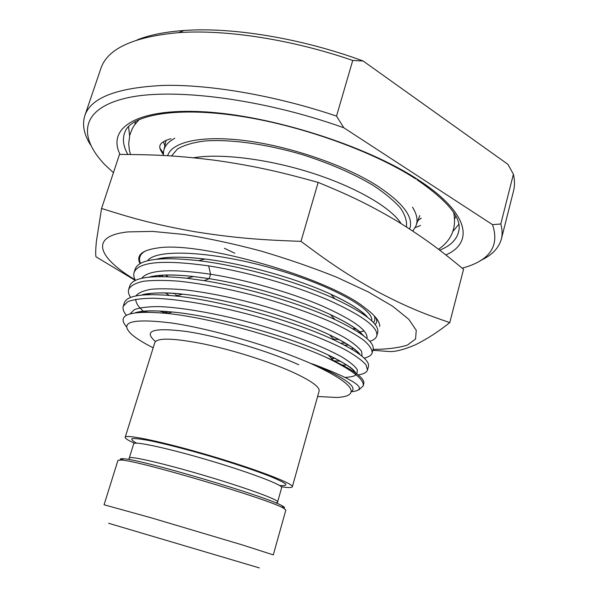 <?xml version="1.0" encoding="UTF-8"?>
<svg xmlns="http://www.w3.org/2000/svg" width="598" height="598" viewBox="0 0 598 598"><rect width="100%" height="100%" fill="white"/><g stroke="black" fill="none" stroke-linecap="round" stroke-linejoin="round"><path stroke-width="0.9" d="M363.098 60.981L507.934 164.338L513.405 174.25L500.78 223.981L492.528 224.661L343.79 127.755L336.532 116.094L352.738 60.458L363.098 60.981C301.444 38.227 231.972 26.932 183.967 30.498L178.66 32.636C225.244 29.272 291.742 39.393 352.738 60.458M137.121 39.916C149.403 35.005 165.018 31.866 183.967 30.498M113.433 172.673L104.74 164.607C78.353 136.935 79.975 109.277 125.244 98.311C170.109 87.301 261.079 98.177 343.79 127.755M90.717 145.187C83.967 134.565 81.993 124.728 84.819 115.661L100.8 68.71C107.192 48.827 133.145 36.799 178.66 32.636M84.819 115.661C90.866 97.586 117.305 87.502 164.121 85.394C210.735 84.453 275.865 95.643 336.532 116.094M480.344 260.601C491.788 255.368 498.799 248.192 501.371 239.051L513.533 190.971C514.848 185.836 514.803 180.267 513.405 174.25M501.371 239.051C502.544 234.468 502.35 229.445 500.78 223.981M462.202 268.158C489.665 260.735 499.779 246.241 492.528 224.661M160.002 148.297L163.359 153.095M415.109 227.666L420.536 225.476M171.544 155.973L177.374 149.059C183.78 145.254 192.78 142.578 204.359 141.038C229.438 139.005 265.594 143.819 301.915 154.508C329.491 163.247 353.209 173.525 373.07 185.335C384.813 193.064 393.895 200.584 400.324 207.872C405.123 214.869 407.156 221.163 406.423 226.747L406.378 226.919M193.49 157.76C221.297 153.058 269.631 159.225 313.614 173.532C357.619 187.847 391.638 208.194 401.086 223.592M174.347 293.902L173.54 293.356M176.956 295.666L175.573 294.717M159.195 310.997L167.276 313.307M146.308 311.012L146.136 311.558L145.419 311.065M146.816 312.119L146.136 311.558M160.922 275.23L163.015 276.59M168.105 276.732L165.414 275.013M169.234 295.39L165.399 292.938M157.289 259.158C167.941 256.594 183.803 256.549 204.867 259.024L205.099 259.054C244.373 263.681 297.034 278.653 330.567 294.119L330.761 294.209C349.075 302.685 361.177 310.257 367.052 316.925M364.145 330.918L358.531 332.256M147.601 260.75C155.981 248.574 211.057 251.04 270.774 267.859C330.545 284.573 374.37 309.383 371.754 320.872M355.967 328.81L353.283 329.027M333.482 339.051L339.148 339.597M376.785 335.829L377.704 332.436C379.558 324.43 365.326 313.24 335.007 298.88C298.671 282.106 241.136 265.714 198.723 260.668C160.062 256.46 138.886 259.27 135.185 269.078L134.109 272.434C138.497 261.737 163.344 259.554 208.657 265.886C247.49 271.941 294.807 285.612 328.22 300.009C362.201 315.333 378.392 327.27 376.785 335.829C376.075 338.244 373.757 340.09 369.811 341.361M182.241 294.313L181.799 294.096M373.1 349.389C387.265 349.292 398.702 347.849 407.417 345.083L415.55 339.006L416.26 330.328L408.748 319.265L392.692 306.266L368.375 291.981L336.868 277.308C312.844 267.635 287.339 258.822 260.369 250.868C233.414 243.722 207.947 238.251 183.967 234.453L152.475 231.404L128.009 231.897C88.541 236.083 98.192 257.843 135.141 279.812M140.037 263.658C135.963 255.503 141.636 250.315 157.05 248.088C198.626 240.426 328.93 277.846 365.281 308.09C375.051 315.34 379.872 321.477 379.745 326.501M152.557 276.829L151.989 276.396M372.853 350.279L389.687 351.557C395.599 351.803 404.196 349.546 415.468 344.777C427.286 338.887 438.723 331.486 449.771 322.591C427.368 314.877 409.832 308.665 377.704 291.764C345.36 273.899 326.344 260.265 300.996 241.36C265.213 240.045 238.355 238.639 194.866 231.718C152.004 224.108 129.871 217.373 101.578 208.47L96.39 241.345C95.59 249.777 95.471 254.935 96.031 256.819L135.312 280.447M101.578 208.47L119.48 154.419C150.315 154.65 174.168 155.024 217.067 160.548C260.115 166.857 285.052 173.285 318.158 182.405L300.996 241.36M449.771 322.591L463.562 269.294C443.649 252.917 428.063 240.291 397.05 221.118C365.43 202.43 345.382 193.662 318.158 182.405M149.575 294.62L148.244 293.625M135.447 280.38C133.817 277.45 133.376 274.803 134.109 272.434M345.689 343.237L341.66 342.998M141.711 278.302C148.162 269.892 171.118 268.532 210.571 274.228C246.757 279.916 290.725 292.564 321.821 305.802C353.478 319.9 368.525 330.814 366.97 338.55M348.679 345.061L344.418 345.113M149.702 277.061C159.128 274.549 173.734 274.37 193.535 276.523L209.21 278.668C249.291 284.925 299.426 300.054 330.335 314.563L330.425 314.608C347.558 322.681 358.553 329.7 363.427 335.672M353.739 348.522L351.048 348.784M372.165 352.835L373.092 349.419C374.759 342.527 362.074 332.593 335.044 319.624C301.728 303.993 247.363 287.526 204.12 280.656L186.882 278.249C151.974 274.699 132.943 277.24 129.788 285.881L128.705 289.26C130.685 285.709 135.507 283.056 143.176 281.307C152.475 280.156 164.301 280.111 178.653 281.172C202.333 283.699 228.72 288.797 257.813 296.459C286.756 304.629 311.999 313.509 333.557 323.099C346.377 329.244 356.468 334.977 363.823 340.292C369.482 345.24 372.262 349.419 372.165 352.827C371.433 355.287 368.764 357.051 364.16 358.127M130.603 297.438C128.607 294.388 127.972 291.66 128.705 289.26M335.583 358.583L331.21 358.127M167.933 313.135L164.839 311.334M148.214 294.657L147.287 293.768M354.367 372.113L355.205 372.053M367.508 369.945L368.443 366.514C369.923 360.616 358.636 351.856 334.588 340.24C295.569 321.537 222.329 300.719 175.588 296.01C144.125 292.96 127.045 295.218 124.362 302.797L123.27 306.191L127.658 301.736C133.242 299.546 141.614 298.372 152.789 298.223C177.24 298.798 214.129 305.092 252.229 315.296C290.232 325.82 325.05 338.976 346.272 350.301C355.75 355.773 362.328 360.601 365.998 364.795L367.508 369.945C366.746 372.434 363.621 374.094 358.135 374.916M126.395 315.296C123.532 311.827 122.493 308.792 123.27 306.191M325.192 356.901C352.05 369.841 364.705 379.536 363.158 385.972L363.771 383.714C365.064 378.706 355.01 371.029 333.602 360.691L325.192 356.901C283.16 337.997 210.13 317.77 166.872 313.404C129.579 310.16 116.117 314.623 126.484 326.792M363.158 385.972L358.8 389.911M317.598 396.504L336.913 397.483C346.646 396.952 351.392 394.755 351.146 390.883C350.6 384.716 337.07 375.551 310.564 363.39L314.01 364.474C345.741 378.198 358.112 387.332 351.123 391.869M314.01 364.474C356.423 380.522 369.101 389.59 352.035 391.683M310.564 363.39C271.918 346.384 211.064 328.728 171.394 322.965C131.343 318.121 118.24 322.045 132.061 334.76C136.8 338.737 143.841 343.088 153.185 347.804M281.695 486.809C288.378 487.811 291.929 487.804 292.347 486.779C294.067 483.857 256.998 469.527 210.616 455.811C164.233 442.049 125.341 433.879 125.191 437.265C124.989 438.356 127.965 440.292 134.109 443.096M273.301 554.899L242.212 544.89L151.122 517.786L104.067 504.772L117.978 460.333L121.192 460.034C137.989 460.4 269.018 499.21 283.303 508.053L285.837 510.057L273.301 554.899M259.397 567.928L108.634 523.272M121.005 460.019C119.525 458.92 120.362 458.509 123.502 458.771C140.119 459.047 267.971 496.923 282.054 505.736C284.835 507.224 285.306 508.023 283.467 508.143M158.911 275.394L160.533 276.575M355.698 328.616L352.85 328.773M375.058 324.445C377.211 322.606 377.293 320.124 375.32 317M152.042 276.867L151.586 276.485M373.518 322.643C375.006 320.782 375.282 318.532 374.341 315.908M145.748 250.801C140.014 253.903 138.265 258.104 140.485 263.397M158.56 275.424L160.085 276.575M224.422 248.312L234.722 253.201M120.063 154.419C106.997 128.495 135.462 108.066 203.305 111.774C270.864 115.287 366.477 145.718 418.084 179.736C469.445 212.94 474.229 242.683 445.854 254.935M127.845 154.441C122.904 145.748 122.119 137.846 125.49 130.745C132.255 115.803 173.248 106.534 235.986 115.586C298.38 124.429 372.838 151.04 415.595 178.817M416.941 179.684C446.915 200.382 460.946 217.007 459.047 229.55C457.754 238.595 451.318 245.479 439.724 250.211M452.858 231.508L458.778 224.355M128.54 126.537L129.609 135.753M135.402 121.401L134.984 124.309M454.592 218.98L455.818 216.312M163.411 141.756L164.869 145.673M417.89 220.617L421.246 218.128M412.814 231.09L415.834 226.141C418.181 220.789 417.068 214.465 412.493 207.185M409.615 228.997C414.063 217.201 402.895 202.565 376.097 185.081C343.73 164.801 290.165 146.428 245.868 140.709C201.481 134.969 171.82 141.928 167.627 155.727M174.773 138.273C168.18 141.778 164.45 146.159 163.583 151.421L163.299 155.487M204.12 280.656L209.21 278.668L210.571 274.228L208.657 265.886M144.664 312.126L143.602 311.222M135.888 295.935C138.347 292.841 143.468 290.606 151.249 289.245C160.541 288.453 172.104 288.692 185.948 289.963C208.657 292.736 233.519 297.789 260.534 305.115C295.584 315.094 326.897 327.45 345.338 338.019C353.485 343.125 358.927 347.617 361.648 351.504L362.037 356.251M340.374 361.14L333.834 360.803L340.434 361.177M139.341 312.343L138.886 311.872M142.272 295.023C150.561 292.564 164.039 292.287 182.704 294.186L182.958 294.216C226.395 298.529 293.364 317.523 329.461 334.82L329.648 334.91C345.726 342.572 355.72 349.053 359.63 354.367M346.833 365.004L342.49 365.101M130.095 313.808L134.356 309.615C139.827 307.604 148.035 306.595 158.978 306.595C182.921 307.462 218.801 313.89 255.114 323.869C291.248 334.125 323.406 346.608 341.779 356.924C349.83 361.872 355.01 366.14 357.312 369.728L356.909 373.952M136.389 312.612C143.812 310.579 155.801 310.377 172.366 312.007L172.583 312.029C217.306 316.207 291.48 337.212 328.205 354.98L328.369 355.055C343.588 362.343 352.678 368.323 355.638 373.01M155.45 341.495C142.855 330.649 153.178 327.315 186.412 331.471C219.115 336.368 268.711 351.071 298.746 364.765M125.191 437.265L154.852 342.482C157.476 337.571 173.816 338.079 203.896 344C232.712 350.032 268.472 361.349 291.697 371.717C310.833 380.455 319.967 386.928 319.1 391.137L292.347 486.779M136.628 443.155C132.315 440.823 130.88 439.291 132.315 438.566C135.537 438.379 141.681 439.141 150.741 440.861C166.962 444.299 186.86 449.457 210.459 456.334C233.99 463.42 253.492 469.931 268.958 475.881C277.502 479.372 283.071 482.078 285.672 483.991C286.479 485.382 284.439 485.882 279.558 485.494M281.665 487.594C283.116 485.098 250.143 472.517 209.248 460.423C168.359 448.291 133.855 440.883 133.713 443.761L129.303 457.941C129.288 455.556 163.74 463.465 204.74 475.627C245.756 487.759 278.952 499.891 277.644 501.879L281.665 487.594M416.365 224.706L419.759 215.579M163.919 149.926L166.05 140.425M205.099 259.054C182.054 256.49 165.885 256.549 156.594 259.226M330.567 294.119C353.418 304.427 365.184 313.741 367.546 317.299M356.072 328.885L353.388 329.087M335.007 298.88L330.761 294.209M198.723 260.668L204.867 259.024M330.335 314.563C343.401 320.692 352.88 326.149 358.763 330.933L363.853 335.994M348.769 345.113L344.493 345.151M335.044 319.624L330.425 314.608M186.897 278.249L193.543 276.523M148.08 294.665L147.16 293.79M149.089 277.121C158.335 274.475 173.166 274.28 193.588 276.53M144.529 312.126C142.63 310.788 140.328 308.433 137.63 305.055C135.821 301.474 135.312 299.531 136.09 299.224M141.666 295.083C144.723 293.476 162.208 291.547 182.958 294.216M359.951 354.614C359.48 352.685 350.809 344.687 329.461 334.82M334.596 340.247L329.648 334.91M175.595 296.01L182.711 294.194M135.477 312.724C141.943 310.504 154.314 310.272 172.59 312.029M345.517 377.39C356.931 376.576 355.548 374.438 355.922 373.944C356.049 373.294 355.279 372.053 353.62 370.229C351.004 367.194 342.534 362.111 328.205 354.98M333.594 360.691L328.362 355.055M166.879 313.404L172.366 312.007M351.146 390.883L351.161 391.511M129.303 457.941C128.72 458.576 129.078 459.197 130.371 459.81M275.73 502.866C277.345 502.724 277.988 502.395 277.644 501.879M123.502 458.771L121.192 460.034M282.054 505.736L283.303 508.053M158.978 275.386L160.6 276.575M453.703 212.716C456.64 228.017 451.58 240.209 438.528 249.306M130.461 154.463L129.37 150.165L128.705 143.684L129.759 135.185L132.248 128.72L134.161 125.49L139.14 119.54M163.284 154.643C160.533 149.635 154.097 143.625 170.961 138.699"/></g></svg>

